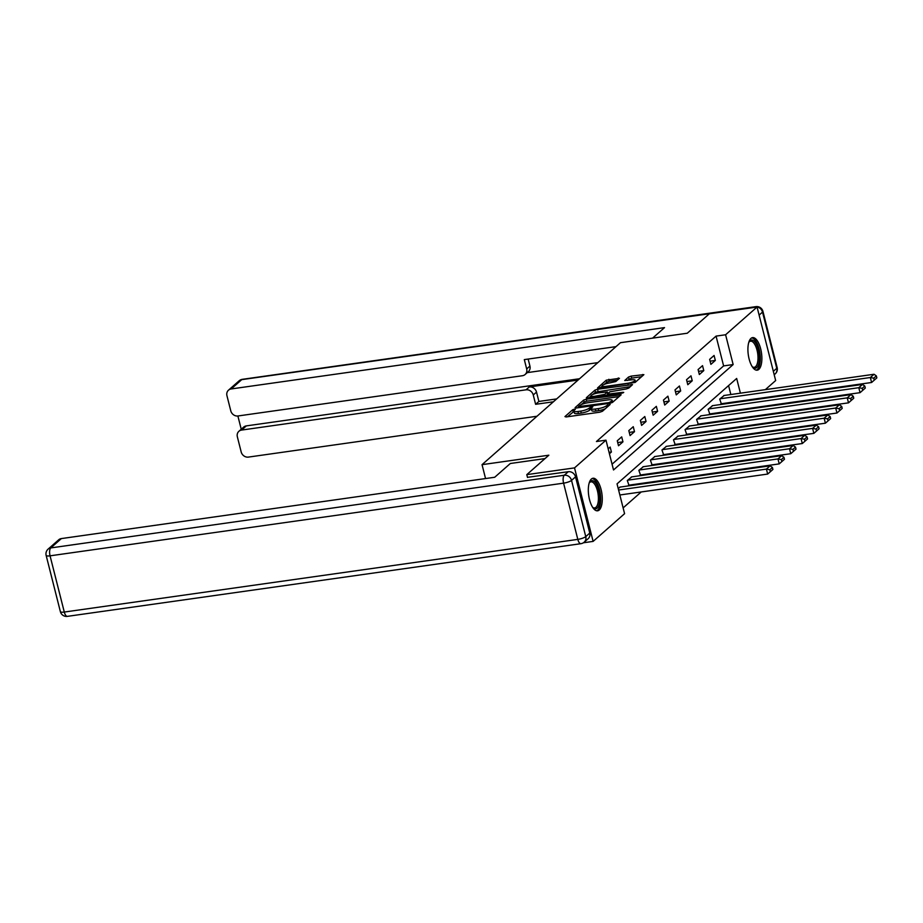 <?xml version="1.0" encoding="UTF-8"?>
<svg xmlns="http://www.w3.org/2000/svg" width="923" height="923" viewBox="0 0 923 923"><rect width="100%" height="100%" fill="white"/><g stroke="black" fill="none" stroke-linecap="round" stroke-linejoin="round"><path stroke-width="1.38" d="M574.487 409.143L572.664 409.777L564.945 416.585L566.087 416.954L599.823 412.189L602.419 411.277L610.138 404.482L606.515 405.728A6.623 1.558 -14.2 0 1 598.196 408.624L595.381 409.027A6.623 1.558 -14.2 0 1 591.285 408.601A6.623 1.558 -14.2 0 1 591.712 407.828L592.808 406.778L591.908 406.685L589.093 408.197A6.623 1.558 -14.2 0 1 580.763 411.093L577.96 411.485A6.623 1.558 -14.2 0 1 573.864 411.07A6.623 1.558 -14.2 0 1 574.291 410.285L575.375 409.235L574.487 409.143M573.944 411.381L567.495 416.758M591.366 408.912L589.589 410.181L589.093 408.197M758.821 369.396A16.441 6.657 -98.1 0 1 757.195 370.181A16.441 6.657 -98.1 0 1 748.657 356.936A16.441 6.657 -98.1 0 1 750.976 338.406A16.441 6.657 -98.1 0 1 752.591 337.622A16.441 6.657 -98.1 0 1 761.129 350.867A16.441 6.657 -98.1 0 1 758.821 369.396M599.212 510.027A16.441 6.657 -98.1 0 1 597.596 510.811A16.441 6.657 -98.1 0 1 589.059 497.566A16.441 6.657 -98.1 0 1 591.378 479.037A16.441 6.657 -98.1 0 1 592.993 478.252A16.441 6.657 -98.1 0 1 601.531 491.498A16.441 6.657 -98.1 0 1 599.212 510.027M619.46 378.315L606.249 380.184L597.539 387.983L635.151 382.434L643.862 374.634L631.147 376.123L628.551 377.034L624.744 380.507L631.69 379.838A5.538 1.304 -14.2 0 1 635.116 380.195A5.538 1.304 -14.2 0 1 627.802 383.264L605.603 386.402A5.538 1.304 -14.2 0 1 602.177 386.045A5.538 1.304 -14.2 0 1 609.492 382.976L615.791 381.545L619.46 378.315M527.518 477.479L526.791 474.641L548.85 455.201L482.037 464.661L620.475 342.687L687.289 333.226L709.349 313.797L757.068 307.036L775.666 380.541L765.34 389.644M526.791 474.641L574.521 467.892L605.984 440.167L613.518 469.969L733.15 364.562L725.605 334.761L757.068 307.036M612.064 464.2L723.609 365.912L716.063 336.11L596.443 441.517L605.984 440.167M716.063 336.11L725.605 334.761M586.255 399.186L583.648 400.097L575.075 407.654L576.229 408.024L609.953 403.259L612.549 402.347L621.133 394.79L586.255 399.186L586.751 401.182L584.155 402.082L581.282 404.62M586.382 397.698L594.954 390.141L597.55 389.241L632.555 384.591L628.759 388.075L626.163 388.975L609.884 391.814L607.311 394.202L622.829 392.321L623.729 392.413L621.814 393.221L586.474 398.09M482.037 464.661L485.556 478.552M609.422 453.77L611.407 452.016L610.149 447.055L608.165 448.797M618.514 445.751L622.956 441.84L621.698 436.879L617.256 440.79L618.514 445.751M630.063 435.575L634.505 431.664L633.247 426.703L628.805 430.614L630.063 435.575M641.612 425.399L646.054 421.488L644.796 416.527L640.354 420.438L641.612 425.399M653.161 415.223L657.603 411.312L656.345 406.351L651.903 410.262L653.161 415.223M664.71 405.047L669.152 401.136L667.894 396.175L663.452 400.086L664.71 405.047M676.259 394.882L680.689 390.96L679.443 385.999L675.001 389.91L676.259 394.882M687.797 384.706L692.238 380.784L690.981 375.823L686.539 379.734L687.797 384.706M699.346 374.53L703.788 370.608L702.53 365.646L698.088 369.558L699.346 374.53M710.895 364.354L715.337 360.431L714.079 355.47L709.637 359.382L710.895 364.354M623.117 507.904L641.208 491.971M651.857 482.579L652.757 481.794M663.406 472.403L664.295 471.618M674.955 462.227L675.844 461.442M686.504 452.051L687.393 451.266M698.053 441.875L698.942 441.09M709.602 431.699L710.491 430.914M721.151 421.523L722.04 420.738M732.7 411.346L733.589 410.562M732.931 402.774L732.77 402.14M730.843 394.525L728.582 385.583M620.268 487.044L618.225 488.532M631.817 476.868L627.305 480.525L628.932 485.163M643.366 466.692L638.854 470.349L640.481 474.987M654.915 456.516L650.403 460.173L652.03 464.811M666.464 446.34L661.953 449.997L663.579 454.635M678.013 436.164L673.502 439.821L675.128 444.459M689.562 425.988L685.051 429.645L686.677 434.283M701.111 415.823L696.6 419.469L698.226 424.107M712.66 405.647L708.149 409.293L709.775 413.931M724.197 395.471L719.698 399.117L721.325 403.755M583.405 542.77L593.12 541.397L574.521 467.892M754.679 399.036L753.791 399.821M740.396 393.175L736.669 378.465L617.037 483.871L624.583 513.673L593.12 541.397M742.473 401.424L742.311 400.79M723.609 365.912L733.15 364.562M611.407 452.016L609.065 452.351M622.956 441.84L617.706 442.579M634.505 431.664L629.255 432.402M646.054 421.488L640.804 422.238M657.603 411.312L652.353 412.062M669.152 401.136L663.902 401.886M680.689 390.96L675.451 391.71M692.238 380.784L687 381.534M703.788 370.608L698.549 371.358M715.337 360.431L710.099 361.181M573.864 411.07L574.36 413.054A6.623 1.558 -14.2 0 0 578.456 413.481L577.96 411.485M589.589 410.181A6.623 1.558 -14.2 0 1 581.271 413.077L578.456 413.481M591.285 408.601L591.793 410.585A6.623 1.558 -14.2 0 0 595.889 411.012L595.381 409.027M605.292 408.739A6.623 1.558 -14.2 0 1 598.692 410.608L595.889 411.012M619.068 396.602L586.751 401.182M578.49 407.078L577.636 407.828M578.502 406.582L608.915 402.647L611.787 401.09A6.623 1.558 -14.2 0 0 612.203 400.305A6.623 1.558 -14.2 0 0 608.119 399.89L587.87 402.751A6.623 1.558 -14.2 0 0 579.552 405.647L578.502 406.582M588.932 397.871L590.997 396.059M592.797 394.467L595.45 392.125L594.954 390.141M630.374 386.645L595.45 392.125M598.289 392.921A5.538 1.304 -14.2 0 0 590.974 395.99A5.538 1.304 -14.2 0 0 594.4 396.348L604.819 394.329L607.392 391.94L598.289 392.921M607.392 394.502L606.365 395.402M641.67 376.688L631.655 378.107L627.432 380.438M617.406 380.126L609.353 381.268L606.757 382.168L604.161 384.453M602.211 386.172L600.238 387.914M619.852 494.982L767.671 474.064L766.413 469.103L618.595 490.021M619.829 487.113L770.105 465.838L772.413 467.465L769.828 469.749L770.324 471.734L772.92 469.449L772.413 467.465M769.828 469.749L766.413 469.103L770.105 465.838M770.324 471.734L767.671 474.064M589.232 482.879A14.226 5.757 -98.1 0 1 589.462 482.464A14.226 5.757 -98.1 0 1 597.239 485.89A14.226 5.757 -98.1 0 1 599.2 504.154A14.226 5.757 -98.1 0 1 593.039 507.742A14.226 5.757 -98.1 0 1 592.704 507.408M592.647 507.338A13.176 5.33 81.9 0 0 594.654 507.927A13.176 5.33 81.9 0 0 597.85 503.6A13.176 5.33 81.9 0 0 596.985 489.213A13.176 5.33 81.9 0 0 590.962 481.841A13.176 5.33 81.9 0 0 589.197 482.971M596.627 510.777A16.337 6.611 81.9 0 0 600.008 505.55A16.337 6.611 81.9 0 0 599.142 488.371A16.337 6.611 81.9 0 0 592.07 478.552M748.83 342.248A14.226 5.757 -98.1 0 1 749.061 341.833A14.226 5.757 -98.1 0 1 756.848 345.26A14.226 5.757 -98.1 0 1 758.81 363.524A14.226 5.757 -98.1 0 1 752.637 367.112A14.226 5.757 -98.1 0 1 752.303 366.777M752.245 366.696A13.176 5.33 81.9 0 0 754.264 367.296A13.176 5.33 81.9 0 0 757.448 362.97A13.176 5.33 81.9 0 0 756.583 348.582A13.176 5.33 81.9 0 0 750.572 341.198A13.176 5.33 81.9 0 0 748.795 342.341M756.237 370.146A16.337 6.611 81.9 0 0 759.606 364.92A16.337 6.611 81.9 0 0 758.741 347.74A16.337 6.611 81.9 0 0 751.668 337.922M545.032 458.581L510.327 463.496L494.705 477.26L61.356 538.582L50.777 547.916L564.299 475.23L568.291 471.711L527.471 477.329M589.762 533.079L575.537 476.868L571.533 480.387L585.759 536.609L589.762 533.079A6.323 5.584 48.6 0 1 588.216 538.64L584.213 542.159A6.323 5.584 -131.4 0 0 585.759 536.609A6.323 1.488 -14.2 0 1 577.81 539.378L563.584 483.156L50.061 555.831L64.287 612.053L577.81 539.378A6.323 2.561 81.9 0 0 580.925 543.682A6.323 6.323 0 0 0 584.213 542.159M60.376 611.649A6.323 6.323 0 0 0 67.391 616.356A6.323 2.561 81.9 0 1 64.287 612.053A6.323 1.488 165.8 0 1 60.376 611.649L46.15 555.427A6.323 1.488 -14.2 0 0 50.061 555.831A6.323 2.561 81.9 0 1 50.777 547.916A6.323 5.584 -131.4 0 0 48.1 549.127L58.691 539.805A6.323 5.584 48.6 0 1 61.356 538.582M568.291 471.711A6.323 5.584 48.6 0 1 575.537 476.868M652.584 338.141L664.525 327.619L231.177 388.952A6.323 5.584 -131.4 0 0 228.5 390.164A6.323 5.584 -131.4 0 0 226.954 395.725L230.773 410.816A6.323 5.584 -131.4 0 0 238.007 415.973L522.453 375.719A6.323 5.584 -131.4 0 0 525.129 374.496A6.323 5.584 -131.4 0 0 526.675 368.946L529.929 366.073A6.323 5.584 48.6 0 1 528.383 371.634L525.129 374.496M615.987 346.633L524.31 359.601L526.675 368.946M238.907 431.283L243.649 427.118A6.323 5.584 48.6 0 1 246.314 425.895L241.584 430.072A6.323 5.584 -131.4 0 0 238.907 431.283A6.323 5.584 -131.4 0 0 237.361 436.844L241.18 451.947A6.323 5.584 -131.4 0 0 248.414 457.093L536.978 416.25M237.88 415.985L241.238 429.241M533.263 394.963A6.323 5.584 -131.4 0 0 526.029 389.818L529.283 386.945A6.323 5.584 48.6 0 1 536.517 392.102L533.263 394.963L535.617 404.309L553.396 401.793M241.584 430.072L526.029 389.818M597.827 362.635L527.252 372.627M529.283 386.945L578.075 380.045M246.314 425.895L579.552 378.742M536.517 392.102L538.882 401.436L556.65 398.921M538.882 401.436L535.617 404.309M528.152 359.059L529.929 366.073M628.505 485.221L779.22 463.888L777.962 458.927L627.675 480.191M631.378 476.937L781.654 455.662L783.962 457.289L781.377 459.573L781.873 461.558L784.469 459.285L783.962 457.289M781.377 459.573L777.962 458.927L781.654 455.662M781.873 461.558L779.22 463.888M640.043 475.045L790.757 453.712L789.511 448.751L639.224 470.015M642.927 466.761L793.203 445.486L795.511 447.113L792.915 449.397L793.422 451.382L796.018 449.109L795.511 447.113M792.915 449.397L789.511 448.751L793.203 445.486M793.422 451.382L790.757 453.712M651.592 464.869L802.306 443.536L801.049 438.575L650.773 459.839M654.476 456.585L804.752 435.31L807.06 436.937L804.464 439.221L804.971 441.206L807.556 438.933L807.06 436.937M804.464 439.221L801.049 438.575L804.752 435.31M804.971 441.206L802.306 443.536M663.141 454.693L813.855 433.36L812.598 428.399L662.322 449.663M666.025 446.409L816.301 425.134L818.609 426.761L816.013 429.045L816.52 431.041L819.105 428.757L818.609 426.761M816.013 429.045L812.598 428.399L816.301 425.134M816.52 431.041L813.855 433.36M674.69 444.517L825.404 423.196L824.147 418.223L673.871 439.486M677.574 436.233L827.85 414.958L830.158 416.585L827.562 418.869L828.069 420.865L830.654 418.581L830.158 416.585M827.562 418.869L824.147 418.223L827.85 414.958M828.069 420.865L825.404 423.196M686.239 434.341L836.953 413.019L835.696 408.047L685.42 429.322M689.123 426.057L839.399 404.782L841.707 406.42L839.111 408.693L839.618 410.689L842.203 408.404L841.707 406.42M839.111 408.693L835.696 408.047L839.399 404.782M839.618 410.689L836.953 413.019M697.788 424.165L848.502 402.843L847.245 397.871L696.969 419.146M700.672 415.881L850.948 394.606L853.256 396.244L850.66 398.517L851.168 400.513L853.752 398.228L853.256 396.244M850.66 398.517L847.245 397.871L850.948 394.606M851.168 400.513L848.502 402.843M709.337 413.989L860.051 392.667L858.794 387.695L708.518 408.97M712.221 405.705L862.497 384.441L864.805 386.068L862.209 388.341L862.717 390.337L865.301 388.052L864.805 386.068M862.209 388.341L858.794 387.695L862.497 384.441M862.717 390.337L860.051 392.667M720.886 403.812L871.6 382.491L870.343 377.519L720.067 398.794M723.77 395.529L874.046 374.265L876.342 375.892L873.758 378.176L874.254 380.161L876.85 377.876L876.342 375.892M873.758 378.176L870.343 377.519L874.046 374.265M874.254 380.161L871.6 382.491M573.16 411.762L572.664 409.777M607.922 406.432L607.519 404.851M590.593 409.304L590.085 407.32M581.271 413.077L580.763 411.093M598.692 410.608L598.196 408.624M606.919 407.32L606.515 405.728M620.268 395.552L619.979 394.421M584.155 402.082L583.648 400.097M579.482 407.562L579.309 406.835M609.099 403.374L608.915 402.647M610.991 403.039L610.726 402.013M612.168 402.601L611.787 401.09M598.058 391.225L597.55 389.241M631.563 385.595L631.286 384.464M608.776 395.067L608.592 394.34M622.979 392.921L622.829 392.321M594.585 397.075L594.4 396.348M602.407 395.967L602.223 395.24M605.13 395.575L604.819 394.329M607.657 393.775L607.253 392.183M605.788 387.129L605.603 386.402M627.986 383.991L627.802 383.264M629.048 379.018L628.551 377.034M631.655 378.107L631.147 376.123M642.87 375.638L642.581 374.507M606.757 382.168L606.249 380.184M609.353 381.268L608.845 379.284M618.595 379.076L618.318 377.945M564.299 475.23A6.323 2.561 81.9 0 0 563.584 483.156A6.323 1.488 165.8 0 0 571.533 480.387A6.323 5.584 -131.4 0 0 564.299 475.23M773.336 371.323L776.751 368.312L762.525 312.101L759.11 315.101M754.818 307.359L241.757 379.63L231.177 388.952M239.092 380.841A6.323 5.584 48.6 0 1 241.757 379.63A6.323 2.561 81.9 0 1 242.38 379.318A6.323 6.323 0 0 0 239.092 380.841L228.5 390.164M755.291 306.944A6.323 5.584 48.6 0 1 762.525 312.101A6.323 1.488 165.8 0 0 762.929 311.351A6.323 6.323 0 0 0 755.914 306.644A6.323 2.561 81.9 0 0 755.291 306.944M776.751 368.312A6.323 5.584 48.6 0 1 775.205 373.873A6.323 6.323 0 0 0 777.154 367.573A6.323 1.488 -14.2 0 1 776.751 368.312M578.64 407.689L578.409 406.743M612.687 402.232L612.203 400.305M607.576 395.229L607.311 394.202M591.366 397.525L590.974 395.99M607.819 393.636L607.392 391.94M602.569 387.579L602.177 386.045M635.589 382.053L635.116 380.195M48.1 549.127A6.323 6.323 0 0 0 46.15 555.427M67.391 616.356L580.925 543.682M242.38 379.318L755.914 306.644M774.201 374.75L775.205 373.873M762.929 311.351L777.154 367.573"/></g></svg>
